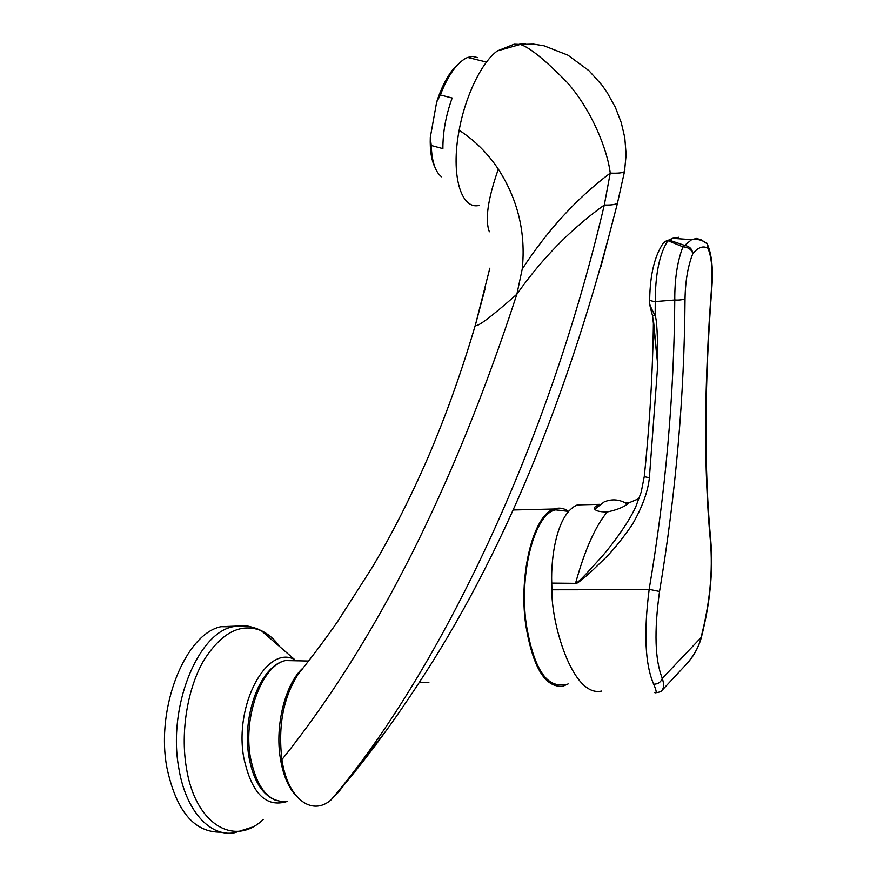 <?xml version="1.0" encoding="UTF-8"?>
<svg xmlns="http://www.w3.org/2000/svg" width="877" height="877" viewBox="0 0 877 877"><rect width="100%" height="100%" fill="white"/><g stroke="black" fill="none" stroke-linecap="round" stroke-linejoin="round"><path stroke-width="1.32" d="M564.448 684.422C546.305 688.006 533.567 667.879 526.222 624.062C518.91 571.957 535.134 513.056 555.689 509.866L565.632 510.918M568.143 683.917L563.1 686.154C545.264 688.127 532.788 667.572 525.685 624.49C518.46 572.922 533.918 514.262 554.22 509C559.109 507.323 563.889 508.112 568.57 511.346M419.338 682.317L428.908 682.701M601.622 691.054C571.936 697.96 550.8 620.85 551.951 589.783L551.732 583.106C550.734 557.597 556.895 513.089 577.45 504.889L587.283 504.637M654.385 692.468C656.972 693.882 656.73 691.12 653.672 684.203C645.121 664.536 643.608 633.019 649.133 589.662L551.951 589.783M625.169 502.751L629.467 502.411L628.392 503.288C624.183 506.983 617.145 509.866 607.29 511.949C595.395 526.134 584.838 549.824 575.619 583.041C576.375 583.589 579.927 580.497 586.264 573.755L600.175 558.474C608.353 549.693 628.031 524.26 635.825 506.632L641.219 492.052L644.233 476.737M607.29 511.949C598.761 511.993 594.442 510.589 594.343 507.75L595.494 506.314L599.21 504.845M627.307 504.045L627.285 504.034C619.929 499.375 612.245 498.64 604.253 501.841L595.253 508.824M595.954 507.98L594.694 509.109M710.567 538.346L710.403 540.934C713.012 570.971 709.877 603.212 700.986 637.645C698.98 646.897 693.685 656.215 685.112 665.588L662.168 690.199M710.589 538.653L710.403 540.934M656.051 692.698C659.778 692.15 661.697 691.427 661.828 690.55C663.944 688.149 664.097 684.082 662.299 678.359C654.966 660.217 654.034 631.265 659.537 591.482C675.838 493.784 684.334 396.152 685.036 298.597C685.375 280.793 687.985 265.797 692.852 253.585C692.172 248.947 689.475 246.24 684.74 245.439L669.469 240.199L672.495 238.314L678.842 237.239M551.732 583.106L575.608 583.348C575.882 584.575 581.078 580.662 591.186 571.618L606.478 556.906C614.909 548.169 623.602 537.25 632.547 524.161C642.282 507.114 647.906 491.646 649.386 477.757L657.75 364.865C657.728 336.286 656.862 319.886 655.163 315.665L655.251 301.556C655.338 273.854 659.548 253.552 667.901 240.66L669.469 240.199L666.684 240.55L662.935 243.433M551.94 589.476L649.144 589.344L659.537 591.482L649.144 589.344C665.533 492.83 674.084 396.382 674.775 299.989C674.654 278.963 677.373 261.236 682.931 246.821C688.149 247.15 691.46 249.408 692.852 253.585C698.224 247.248 703.244 245.472 707.947 248.246C711.576 257.049 712.793 270.05 711.587 287.239C704.121 384.29 703.716 468.713 710.359 540.506M652.609 315.95L657.75 364.865L653.442 320.127C652.784 372.177 649.714 424.369 644.244 476.649L649.386 477.757M652.565 315.797L655.053 315.479C650.701 307.509 648.914 303.091 649.693 302.203L649.682 299.759M649.704 303.409C650.01 304.801 649.046 303.267 652.521 315.654L655.053 315.479M706.719 242.973L708.057 245.922L707.202 243.784L701.348 239.903L696.634 238.434L691.635 239.629L682.931 246.821L667.901 240.66L663.582 242.622C654.724 255.448 650.098 274.358 649.682 299.364C649.572 300.438 651.436 301.173 655.251 301.556L674.775 299.989C679.62 300.241 683.04 299.781 685.036 298.597M663.933 242.271L672.495 238.314L691.635 239.629C697.478 238.708 702.663 240.09 707.202 243.784L707.947 248.246L708.057 245.922C711.905 255.854 713.176 269.612 711.883 287.217L711.587 287.239M431.265 145.483L442.896 148.619C442.819 132.164 445.911 115.293 452.159 98.016L440.386 94.99L436.669 102.039L430.3 137.338L431.265 145.483C431.78 161.379 435.2 171.804 441.526 176.781M434.839 167.036C431.374 159.899 429.862 150 430.3 137.338M436.669 102.039C441.01 88.5 446.459 77.614 452.992 69.382L460.6 61.96M477.822 57.663L472.725 56.402L467.682 57.443C463.538 59.11 459.329 62.563 455.064 67.803C449.473 74.797 444.584 83.863 440.386 94.99M459.164 130.256C465.347 95.834 481.857 61.927 497.391 50.921L514.152 44.212L520.291 44.442C529.456 47.259 545.012 59.844 566.959 82.197C591.712 110.009 607.487 149.967 610.239 173.098L604.297 205.01C541.383 473.087 424.402 690.813 330.98 799.945C311.708 816.673 287.513 798.476 281.912 759.635C375.509 642.764 453.826 487.634 516.86 294.233L522.221 269.086C525.97 233.085 518 199.77 498.322 169.14C487.601 153.157 474.545 140.199 459.164 130.256C450.504 175.181 461.083 210.085 479.237 205.371M519.524 44.201L525.619 43.982M624.95 169.009L624.523 171.421C623.273 172.857 618.515 173.416 610.239 173.098C576.704 198.388 547.369 230.377 522.221 269.086M617.66 202.302L617.551 202.773C616.345 204.473 611.927 205.218 604.297 205.01C570.883 229.04 541.734 258.781 516.86 294.233C489.673 318.187 475.86 328.404 475.433 324.874L489.837 268.187M617.627 202.642L600.953 266.52M417.222 685.573C387.864 730.234 359.11 768.351 330.98 799.945L338.588 792.008L387.656 728.71M302.51 668.789L298.333 673.974C312.749 656.007 325.871 638.478 337.7 621.409L372.243 567.364C391.953 534.214 410.6 497.456 428.184 457.092C445.954 415.588 461.708 371.508 475.433 324.874L485.025 288.939M298.333 673.974C283.403 697.16 277.921 725.707 281.912 759.635M236.998 626.09L221.037 626.682C185.781 633.643 155.558 706.862 166.838 767.364C176.189 811.181 194.288 832.766 221.125 832.12M701.019 638.686L700.986 637.645L662.299 678.359C660.83 682.229 657.958 684.181 653.672 684.203M551.743 583.424L575.608 583.348M711.894 287.174L711.883 287.217C704.45 383.797 704.045 467.869 710.666 539.432L710.71 539.783C713.363 570.269 710.162 603.124 701.118 638.335C698.136 648.366 693.17 657.048 686.242 664.382M489.355 231.758C484.838 219.952 487.831 199.079 498.311 169.14M303.387 667.693C285.759 682.58 274.687 724.687 280.377 758.583C283.118 775.158 288.369 787.568 296.13 795.801M297.402 660.798L285.551 660.556C262.376 665.128 243.006 715.665 250.34 757.081C256.676 788.259 268.943 803.036 287.13 801.425M287.217 801.435C266.049 808.068 251.567 793.466 243.751 757.607C234.027 704.176 267.375 644.255 294.661 659.592L261.269 630.673C268.252 633.896 274.479 639.289 279.938 646.842M263.21 819.436C234.455 847.412 195.034 824.391 186.33 767.485C180.366 731.648 187.503 688.73 203.475 660.907C221.311 632.613 240.583 622.538 261.269 630.673C252.587 626.134 243.006 624.841 232.526 626.792C239.224 624.994 245.724 625.126 252.039 627.176M252.17 827.164L234.422 832.755C209.899 837.228 185.573 810.6 178.787 768.011C167.551 707.29 197.533 633.786 232.526 626.792L221.037 626.682M554.22 509L513.012 509.986M568.526 511.39L555.689 509.866M577.45 504.889L599.868 504.33M629.127 502.74L639.114 498.564M594.463 508.726L594.343 507.75M486.516 62.07L467.682 57.443M497.391 50.921L520.291 44.442L533.556 44.146L543.915 45.757L567.956 55.196L588.982 70.719L601.918 85.069L606.972 92.228L615.336 107.279L621.267 122.648L624.775 137.634L626.134 154.648L624.523 171.421L617.551 202.773C568.767 396.634 501.995 557.553 417.244 685.54M436.494 437.119C450.921 401.534 463.9 364.065 475.455 324.72M248.882 756.533C253.168 780.508 262.355 795.198 276.43 800.591M248.86 756.38C241.899 715.632 260.129 665.643 285.551 660.556L308.638 661.028M452.992 69.382L455.064 67.803"/></g></svg>

